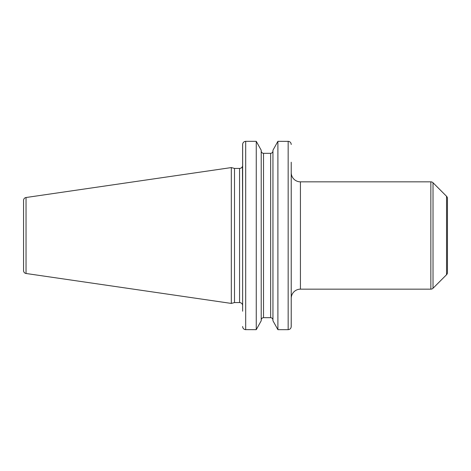 <?xml version="1.0" encoding="UTF-8"?>
<svg xmlns="http://www.w3.org/2000/svg" width="471" height="471" viewBox="0 0 471 471"><rect width="100%" height="100%" fill="white"/><g stroke="black" fill="none" stroke-linecap="round" stroke-linejoin="round"><path stroke-width="0.71" d="M23.55 200.393L23.55 270.607A2.914 2.914 0 0 0 26.04 273.486L231.314 303.424L231.314 167.576L26.04 197.514A2.914 2.914 0 0 0 23.55 200.393M242.63 209.866L242.465 166.357A3.067 3.067 0 0 1 239.562 168.43L234.505 168.43L234.505 302.57L231.314 303.424M234.505 168.43L231.314 167.576M242.63 261.134L242.63 305.638A3.067 3.067 0 0 0 239.562 302.57L234.505 302.57M242.63 305.638L242.665 144.008M245.656 141.329L256.259 141.329L261.217 150.237L256.259 141.329L256.259 329.671L261.217 320.763L256.259 329.671L245.203 329.629M263.519 153.316C262.106 153.157 261.334 152.357 261.217 150.92C261.34 152.363 262.106 153.163 263.519 153.316L270.648 153.316C272.061 153.157 272.827 152.357 272.945 150.92C272.821 152.363 272.055 153.163 270.648 153.316L270.648 317.684C272.061 317.843 272.827 318.643 272.945 320.08C272.821 318.637 272.055 317.837 270.648 317.684L263.519 317.684C262.106 317.843 261.334 318.643 261.217 320.08C261.34 318.637 262.106 317.837 263.519 317.684L263.519 153.316L270.648 153.316M291.225 144.462L291.225 144.503C291.06 142.589 290.036 141.53 288.164 141.329L288.164 329.671L277.902 329.671L272.945 320.763L277.902 329.671L277.902 141.329L272.945 150.237L277.902 141.329L288.652 141.371M288.164 329.671C290.042 329.464 291.066 328.405 291.225 326.497L291.225 162.218M242.63 326.538L242.63 326.497C242.795 328.411 243.819 329.47 245.697 329.671L245.697 141.329C243.813 141.536 242.795 142.595 242.63 144.503L242.63 311.207M291.225 311.207L291.225 311.696M291.19 326.992L291.225 315.835M272.945 150.237L272.945 320.763M261.217 150.237L261.217 320.763M291.225 298.355A9.196 9.196 0 0 1 300.427 289.159L430.847 289.159A3.067 3.067 0 0 0 433.02 288.258L446.549 274.723A3.067 3.067 0 0 0 447.45 272.556L447.45 198.444A3.067 3.067 180 0 0 446.549 196.277L446.549 274.723M291.225 172.645A9.196 9.196 0 0 0 300.427 181.841L300.427 289.159M430.847 289.159L430.847 181.841L300.427 181.841M430.847 181.841A3.067 3.067 0 0 1 433.02 182.742L446.549 196.277M26.04 197.514L26.04 273.486M239.562 168.43L239.562 302.57M433.02 288.258L433.02 182.742"/></g></svg>
